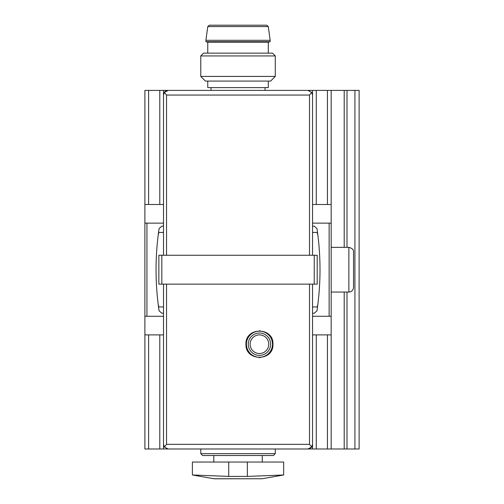 <?xml version="1.0" encoding="UTF-8"?>
<svg xmlns="http://www.w3.org/2000/svg" width="504" height="504" viewBox="0 0 504 504"><rect width="100%" height="100%" fill="white"/><g stroke="black" fill="none" stroke-linecap="round" stroke-linejoin="round"><path stroke-width="0.76" d="M245.946 344.213C245.209 361.664 273.735 361.614 272.954 344.213C273.773 326.831 245.215 326.737 245.946 344.213M268.298 81.087L268.298 87.608L207.755 87.608L207.755 81.087M214.465 478.8L262.074 478.756L213.979 478.756L192.389 474.982L192.389 462.036L228.715 462.036L228.715 476.406L192.389 474.982L228.715 476.406L247.344 476.406L283.67 474.982L247.344 476.406L247.344 462.036L228.715 462.036M247.344 462.036L283.67 462.036L283.67 474.982L262.074 478.756M166.547 255.257L166.547 95.054L164.342 92.408A4.656 4.656 0 0 1 168.172 90.399L164.342 92.408L163.517 95.054L163.517 255.257M166.547 95.054L309.513 95.054L311.718 92.408L312.543 95.054L312.543 255.257M311.718 92.408L307.887 90.399L168.172 90.399A4.656 4.656 0 0 0 164.342 92.408M309.62 90.733A4.656 4.656 0 0 0 307.887 90.399A4.656 4.656 0 0 1 309.62 90.733M158.861 255.257L317.199 255.257L317.199 284.136L158.861 284.136L158.861 255.257M168.172 448.995L307.887 448.995L311.718 446.985L309.513 444.339L166.547 444.339L164.342 446.985L168.172 448.995A4.656 4.656 0 0 1 166.433 448.661M164.342 446.985L163.517 444.339L163.517 284.136M307.887 448.995A4.656 4.656 0 0 0 311.718 446.985L312.543 444.339L312.543 284.136M275.285 453.65L273.42 455.515L202.633 455.515L200.775 453.65L275.285 453.65L275.285 448.995L359.113 448.995L359.113 90.399L354.923 90.399L354.923 448.995M200.775 453.65L200.775 448.995L144.887 448.995L144.887 334.895L163.517 334.895L163.517 448.995M213.809 462.036L213.809 455.515M312.543 306.955L317.199 306.955A151.357 151.357 0 0 0 317.873 304.202M312.543 313.242L314.2 313.242L316.966 310.855C321.023 283.418 321.023 255.975 316.966 228.539A281.289 281.289 0 0 1 317.867 235.179A151.357 151.357 0 0 0 317.199 232.439L312.543 232.439M158.187 304.202A151.357 151.357 0 0 0 158.861 306.955L163.517 306.955M163.517 232.439L158.861 232.439A151.357 151.357 0 0 0 158.187 235.192A281.289 281.289 0 0 1 159.094 228.539C155.03 255.975 155.03 283.418 159.094 310.855L161.853 313.242L163.517 313.242M163.517 204.498L144.887 204.498L144.887 90.399L211.018 90.399L211.018 87.608M275.285 76.425L200.775 76.425L205.43 81.087L270.629 81.087L275.285 76.425L275.285 55.938L200.775 55.938L203.566 53.14L272.494 53.14L275.285 55.938M200.775 76.425L200.775 55.938M209.343 25.2L266.717 25.2L268.286 26.567L270.163 40.288L205.897 40.288L207.774 26.567L209.343 25.2M207.755 53.14L207.755 42.185L205.897 41.687L205.897 40.288M205.897 41.687L270.163 41.687L270.163 40.288M207.755 42.185L268.298 42.185L270.163 41.687M259.497 330.706A13.507 13.507 0 0 1 260.02 330.719M268.575 334.253A13.507 13.507 0 0 1 269.004 334.662M268.991 353.77A13.507 13.507 0 0 1 268.449 354.281M260.007 357.701A13.507 13.507 0 0 1 259.478 357.714M268.764 344.213A9.311 9.311 0 0 1 259.453 353.524A9.311 9.311 0 0 1 250.135 344.213A9.311 9.311 0 0 1 259.453 334.895A9.311 9.311 0 0 1 268.764 344.213M246.412 344.213A13.041 13.041 0 0 1 265.973 332.917A13.041 13.041 0 0 1 265.973 355.503A13.041 13.041 0 0 1 246.412 344.213M354.923 90.399L265.041 90.399L265.041 87.608M163.517 226.151L161.853 226.151L159.094 228.539M144.887 204.498L144.887 223.127L163.517 223.127M144.887 223.127L144.887 316.266L163.517 316.266M312.543 316.266L331.172 316.266L331.172 204.498L312.543 204.498L312.543 90.399M312.543 223.127L331.172 223.127M316.966 228.539L314.2 226.151L312.543 226.151M331.172 448.995L331.172 334.895L312.543 334.895L312.543 448.995M144.887 316.266L144.887 334.895M331.172 90.399L331.172 204.498M331.172 334.895L331.172 316.266M163.517 90.399L163.517 95.054M344.213 90.399L344.213 247.344M344.213 292.049L344.213 448.995M331.172 292.049L348.869 292.049C351.697 291.772 353.247 290.222 353.524 287.393L353.524 252C353.802 249.808 352.252 248.252 348.869 247.344L331.172 247.344M158.193 304.214A281.289 281.289 0 0 0 159.094 310.855M316.966 310.855A281.289 281.289 0 0 0 317.867 304.214M166.547 284.136L166.547 444.339M309.513 284.136L309.513 444.339M309.513 95.054L309.513 255.257M161.822 255.257L161.822 284.136M314.238 255.257L314.238 284.136M207.774 26.567L268.286 26.567M248.277 344.213A11.176 11.176 0 0 1 265.041 334.53A11.176 11.176 0 0 1 265.041 353.89A11.176 11.176 0 0 1 248.277 344.213M146.929 223.127L146.929 316.266M329.131 223.127L329.131 316.266M148.611 334.895L148.611 448.995M148.611 90.399L148.611 204.498M159.787 334.895L159.787 448.995M159.787 90.399L159.787 204.498M316.266 334.895L316.266 448.995M316.266 90.399L316.266 204.498M327.442 334.895L327.442 448.995M327.442 90.399L327.442 204.498M347.004 90.399L347.004 247.344M347.004 292.049L347.004 448.995M348.869 292.049L348.869 247.344M262.244 462.036L262.244 455.515M268.298 53.14L268.298 42.185"/></g></svg>
